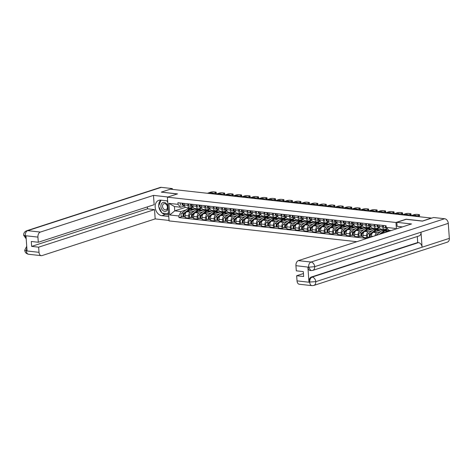 <?xml version="1.0" encoding="UTF-8"?>
<svg xmlns="http://www.w3.org/2000/svg" width="473" height="473" viewBox="0 0 473 473"><rect width="100%" height="100%" fill="white"/><g stroke="black" fill="none" stroke-linecap="round" stroke-linejoin="round"><path stroke-width="0.71" d="M422.288 221.104L431.323 218.065L170.375 189.17L161.334 192.103L177.517 193.895L167.383 197.176L169.086 220.903L356.813 241.691M422.277 220.997L406.1 219.206L395.966 222.493L167.383 197.176M196.466 208.646L186.977 211.721A3.264 2.087 96.3 0 0 185.114 215.582L185.268 217.692L188.851 218.088L188.703 215.978A3.264 2.087 -83.7 0 1 190.56 212.117L194.486 210.846M187.935 205.329L184.352 204.927A3.264 2.087 96.3 0 0 186.084 207.499L189.667 207.895A3.264 2.087 -83.7 0 1 187.935 205.329L187.828 203.833M184.352 204.927L184.245 203.437M190.714 217.485L188.851 218.088M203.39 209.415L203.431 210.071M193.031 206.932L190.252 207.83A3.264 2.087 -83.7 0 1 189.667 207.895M198.264 209.622L200.694 208.835L200.647 208.144M204.933 209.586L195.45 212.661A3.264 2.087 96.3 0 0 193.587 216.522L193.741 218.627L197.324 219.029L197.17 216.918A3.264 2.087 -83.7 0 1 199.032 213.057L202.952 211.786M192.718 204.377L192.824 205.867A3.264 2.087 96.3 0 0 194.557 208.433L198.14 208.83A3.264 2.087 -83.7 0 1 196.407 206.263L196.301 204.774M199.18 218.42L197.324 219.029M211.857 210.349L211.904 211.011M201.504 207.866L198.725 208.77A3.264 2.087 -83.7 0 1 198.14 208.83M206.731 210.562L209.167 209.77L209.113 209.084M213.406 210.52L203.922 213.595A3.264 2.087 96.3 0 0 202.06 217.456L202.208 219.567L205.79 219.963L205.643 217.852A3.264 2.087 -83.7 0 1 207.505 213.997L211.425 212.726M201.185 205.312L201.291 206.807A3.264 2.087 96.3 0 0 203.023 209.373L206.606 209.77A3.264 2.087 -83.7 0 1 204.88 207.204L204.768 205.708M207.653 219.36L205.79 219.963M220.329 211.289L220.377 211.945M209.971 208.806L207.198 209.705A3.264 2.087 -83.7 0 1 206.606 209.77M215.203 211.496L217.633 210.71L217.586 210.024M221.872 211.461L212.389 214.535A3.264 2.087 96.3 0 0 210.526 218.396L210.68 220.507L214.263 220.903L214.109 218.792A3.264 2.087 -83.7 0 1 215.972 214.931L219.898 213.66M209.657 206.252L209.764 207.742A3.264 2.087 96.3 0 0 211.496 210.314L215.079 210.71A3.264 2.087 -83.7 0 1 213.347 208.138L213.24 206.648M216.12 220.3L214.263 220.903M228.796 212.229L228.843 212.885M218.443 209.746L215.664 210.645A3.264 2.087 -83.7 0 1 215.079 210.71M223.67 212.436L226.106 211.65L226.059 210.958M230.345 212.401L220.861 215.475A3.264 2.087 96.3 0 0 218.999 219.336L219.147 221.441L222.73 221.837L222.582 219.732A3.264 2.087 -83.7 0 1 224.444 215.871L228.364 214.6M218.124 207.192L218.236 208.682A3.264 2.087 96.3 0 0 219.963 211.248L223.546 211.644A3.264 2.087 -83.7 0 1 221.819 209.078L221.713 207.588M224.592 221.234L222.73 221.837M237.269 213.163L237.316 213.826M226.916 210.68L224.137 211.585A3.264 2.087 -83.7 0 1 223.546 211.644M232.142 213.376L234.578 212.584L234.525 211.898M238.818 213.335L229.328 216.409A3.264 2.087 96.3 0 0 227.466 220.27L227.619 222.381L231.202 222.777L231.049 220.666A3.264 2.087 -83.7 0 1 232.911 216.811L236.837 215.534M226.597 208.126L226.703 209.622A3.264 2.087 96.3 0 0 228.435 212.188L232.018 212.584A3.264 2.087 -83.7 0 1 230.286 210.018L230.18 208.522M233.065 222.174L231.202 222.777M245.735 214.103L245.783 214.76M235.383 211.62L232.604 212.519A3.264 2.087 -83.7 0 1 232.018 212.584M240.615 214.31L243.045 213.524L242.998 212.838M247.284 214.275L237.801 217.349A3.264 2.087 96.3 0 0 235.938 221.21L236.086 223.321L239.675 223.717L239.521 221.606A3.264 2.087 -83.7 0 1 241.384 217.746L245.304 216.474M235.069 209.066L235.176 210.556A3.264 2.087 96.3 0 0 236.902 213.122L240.491 213.524A3.264 2.087 -83.7 0 1 238.759 210.952L238.652 209.462M241.532 223.114L239.675 223.717M254.208 215.044L254.255 215.7M243.855 212.56L241.076 213.459A3.264 2.087 -83.7 0 1 240.491 213.524M249.082 215.25L251.518 214.464L251.465 213.772M255.757 215.215L246.267 218.29A3.264 2.087 96.3 0 0 244.405 222.144L244.559 224.255L248.142 224.651L247.994 222.547A3.264 2.087 -83.7 0 1 249.85 218.686L253.776 217.414M243.536 210.006L243.642 211.496A3.264 2.087 96.3 0 0 245.375 214.062L248.958 214.458A3.264 2.087 -83.7 0 1 247.225 211.892L247.119 210.402M250.004 224.048L248.142 224.651M262.675 215.978L262.722 216.64M252.322 213.494L249.543 214.399A3.264 2.087 -83.7 0 1 248.958 214.458M257.554 216.191L259.984 215.398L259.937 214.712M264.224 216.149L254.74 219.224A3.264 2.087 96.3 0 0 252.878 223.085L253.031 225.195L256.614 225.591L256.461 223.481A3.264 2.087 -83.7 0 1 258.323 219.62L262.243 218.349M252.008 210.94L252.115 212.436A3.264 2.087 96.3 0 0 253.847 215.002L257.43 215.398A3.264 2.087 -83.7 0 1 255.698 212.832L255.591 211.336M258.471 224.988L256.614 225.591M271.147 216.918L271.195 217.574M260.794 214.435L258.016 215.333A3.264 2.087 -83.7 0 1 257.43 215.398M266.021 217.125L268.457 216.338L268.404 215.653M272.696 217.089L263.213 220.164A3.264 2.087 96.3 0 0 261.35 224.025L261.498 226.135L265.081 226.532L264.933 224.421A3.264 2.087 -83.7 0 1 266.796 220.56L270.716 219.289M260.475 211.88L260.582 213.37A3.264 2.087 96.3 0 0 262.314 215.936L265.897 216.338A3.264 2.087 -83.7 0 1 264.171 213.766L264.058 212.276M266.943 225.928L265.081 226.532M279.62 217.858L279.667 218.514M269.261 215.375L266.488 216.273A3.264 2.087 -83.7 0 1 265.897 216.338M274.494 218.065L276.924 217.278L276.876 216.587M281.163 218.029L271.679 221.104A3.264 2.087 96.3 0 0 269.817 224.959L269.971 227.07L273.554 227.466L273.4 225.361A3.264 2.087 -83.7 0 1 275.262 221.5L279.188 220.229M268.948 212.82L269.054 214.31A3.264 2.087 96.3 0 0 270.787 216.876L274.37 217.273A3.264 2.087 -83.7 0 1 272.637 214.707L272.531 213.217M275.41 226.863L273.554 227.466M288.087 218.792L288.134 219.448M277.734 216.309L274.955 217.208A3.264 2.087 -83.7 0 1 274.37 217.273M282.96 219.005L285.396 218.213L285.349 217.527M289.636 218.964L280.152 222.038A3.264 2.087 96.3 0 0 278.29 225.899L278.437 228.01L282.02 228.406L281.873 226.295A3.264 2.087 -83.7 0 1 283.735 222.434L287.655 221.163M277.415 213.755L277.527 215.25A3.264 2.087 96.3 0 0 279.253 217.817L282.836 218.213A3.264 2.087 -83.7 0 1 281.11 215.647L281.003 214.151M283.883 227.803L282.02 228.406M296.559 219.732L296.606 220.388M286.206 217.249L283.428 218.148A3.264 2.087 -83.7 0 1 282.836 218.213M291.433 219.939L293.869 219.153L293.816 218.461M298.108 219.904L288.619 222.978A3.264 2.087 96.3 0 0 286.756 226.839L286.91 228.95L290.493 229.346L290.339 227.235A3.264 2.087 -83.7 0 1 292.202 223.374L296.128 222.103M285.887 214.695L285.994 216.185A3.264 2.087 96.3 0 0 287.726 218.751L291.309 219.147A3.264 2.087 -83.7 0 1 289.577 216.581L289.47 215.091M292.355 228.743L290.493 229.346M305.026 220.666L305.073 221.329M294.673 218.183L291.894 219.088A3.264 2.087 -83.7 0 1 291.309 219.147M299.906 220.879L302.336 220.087L302.288 219.401M306.575 220.838L297.091 223.918A3.264 2.087 96.3 0 0 295.229 227.773L295.377 229.884L298.96 230.28L298.812 228.169A3.264 2.087 -83.7 0 1 300.674 224.314L304.594 223.043M294.36 215.629L294.466 217.125A3.264 2.087 96.3 0 0 296.193 219.691L299.781 220.087A3.264 2.087 -83.7 0 1 298.049 217.521L297.943 216.031M300.822 229.677L298.96 230.28M313.498 221.606L313.546 222.263M303.146 219.123L300.367 220.022A3.264 2.087 -83.7 0 1 299.781 220.087M308.372 221.819L310.808 221.027L310.755 220.341M315.048 221.778L305.558 224.852A3.264 2.087 96.3 0 0 303.696 228.713L303.849 230.824L307.432 231.22L307.279 229.109A3.264 2.087 -83.7 0 1 309.141 225.249L313.067 223.977M302.826 216.569L302.933 218.059A3.264 2.087 96.3 0 0 304.665 220.631L308.248 221.027A3.264 2.087 -83.7 0 1 306.516 218.461L306.409 216.965M309.295 230.617L307.432 231.22M321.965 222.547L322.012 223.203M311.612 220.063L308.834 220.962A3.264 2.087 -83.7 0 1 308.248 221.027M316.845 222.753L319.275 221.967L319.228 221.275M323.514 222.718L314.031 225.792A3.264 2.087 96.3 0 0 312.168 229.653L312.322 231.758L315.905 232.16L315.751 230.049A3.264 2.087 -83.7 0 1 317.614 226.189L321.534 224.917M311.299 217.509L311.405 218.999A3.264 2.087 96.3 0 0 313.138 221.565L316.721 221.961A3.264 2.087 -83.7 0 1 314.988 219.395L314.882 217.905M317.761 231.557L315.905 232.16M330.438 223.481L330.485 224.143M320.085 220.997L317.306 221.902A3.264 2.087 -83.7 0 1 316.721 221.961M325.312 223.694L327.748 222.901L327.694 222.215M331.987 223.652L322.497 226.733A3.264 2.087 96.3 0 0 320.641 230.588L320.789 232.698L324.372 233.094L324.224 230.984A3.264 2.087 -83.7 0 1 326.086 227.129L330.006 225.858M319.766 218.443L319.872 219.939A3.264 2.087 96.3 0 0 321.605 222.505L325.188 222.901A3.264 2.087 -83.7 0 1 323.455 220.335L323.349 218.845M326.234 232.491L324.372 233.094M338.91 224.421L338.958 225.077M328.552 221.938L325.779 222.836A3.264 2.087 -83.7 0 1 325.188 222.901M333.784 224.628L336.214 223.841L336.167 223.155M340.454 224.592L330.97 227.667A3.264 2.087 96.3 0 0 329.107 231.528L329.261 233.638L332.844 234.034L332.69 231.924A3.264 2.087 -83.7 0 1 334.553 228.063L338.479 226.792M328.238 219.383L328.345 220.873A3.264 2.087 96.3 0 0 330.077 223.445L333.66 223.841A3.264 2.087 -83.7 0 1 331.928 221.269L331.821 219.779M334.701 233.431L332.844 234.034M347.377 225.361L347.424 226.017M337.024 222.878L334.245 223.776A3.264 2.087 -83.7 0 1 333.66 223.841M342.251 225.568L344.687 224.781L344.64 224.09M348.926 225.532L339.443 228.607A3.264 2.087 96.3 0 0 337.58 232.468L337.728 234.573L341.311 234.969L341.163 232.864A3.264 2.087 -83.7 0 1 343.026 229.003L346.945 227.732M336.705 220.323L336.817 221.813A3.264 2.087 96.3 0 0 338.544 224.379L342.127 224.776A3.264 2.087 -83.7 0 1 340.4 222.209L340.294 220.72M343.173 234.366L341.311 234.969M355.85 226.295L355.897 226.957M345.491 223.812L342.718 224.716A3.264 2.087 -83.7 0 1 342.127 224.776M350.724 226.508L353.154 225.716L353.106 225.03M357.399 226.466L347.909 229.541A3.264 2.087 96.3 0 0 346.047 233.402L346.201 235.513L349.784 235.909L349.63 233.798A3.264 2.087 -83.7 0 1 351.492 229.943L355.418 228.672M345.178 221.258L345.284 222.753A3.264 2.087 96.3 0 0 347.016 225.319L350.599 225.716A3.264 2.087 -83.7 0 1 348.867 223.15L348.761 221.654M351.646 235.306L349.784 235.909M364.316 227.235L364.364 227.891M353.964 224.752L351.185 225.651A3.264 2.087 -83.7 0 1 350.599 225.716M359.196 227.442L361.626 226.656L361.579 225.97M365.865 227.407L356.382 230.481A3.264 2.087 96.3 0 0 354.519 234.342L354.667 236.453L358.25 236.849L358.102 234.738A3.264 2.087 -83.7 0 1 359.965 230.877L363.885 229.606M353.65 222.198L353.757 223.688A3.264 2.087 96.3 0 0 355.483 226.26L359.072 226.656A3.264 2.087 -83.7 0 1 357.34 224.084L357.233 222.594M360.113 236.246L358.25 236.849M372.789 228.175L372.836 228.831M362.436 225.692L359.657 226.591A3.264 2.087 -83.7 0 1 359.072 226.656M367.663 228.382L370.099 227.596L370.046 226.904M374.338 228.347L364.849 231.421A3.264 2.087 96.3 0 0 362.986 235.282L363.14 237.387L366.723 237.783L366.569 235.678A3.264 2.087 -83.7 0 1 368.432 231.817L372.357 230.546M362.117 223.138L362.223 224.628A3.264 2.087 96.3 0 0 363.956 227.194L367.539 227.59A3.264 2.087 -83.7 0 1 365.806 225.024L365.7 223.534M368.585 237.18L366.723 237.783M381.256 229.109L381.303 229.772M370.903 226.626L368.124 227.531A3.264 2.087 -83.7 0 1 367.539 227.59M376.136 229.322L378.566 228.53L378.518 227.844M382.805 229.281L373.321 232.355A3.264 2.087 96.3 0 0 371.459 236.216L371.512 236.926M370.59 224.072L370.696 225.568A3.264 2.087 96.3 0 0 372.428 228.134L376.011 228.53A3.264 2.087 -83.7 0 1 374.279 225.964L374.173 224.468M375.054 235.779A3.264 2.087 -83.7 0 1 376.904 232.757L380.824 231.48M389.752 230.398L389.776 230.706M379.376 227.566L376.597 228.465A3.264 2.087 -83.7 0 1 376.011 228.53M384.602 230.256L387.038 229.47L386.985 228.784M390.479 230.481L381.788 233.295A3.264 2.087 96.3 0 0 380.936 233.869M379.056 225.012L379.163 226.502A3.264 2.087 96.3 0 0 380.895 229.068L384.478 229.47A3.264 2.087 -83.7 0 1 382.746 226.898L382.639 225.408M387.352 228.666L385.069 229.405A3.264 2.087 -83.7 0 1 384.478 229.47M385.418 229.293L387.038 229.47M376.946 228.353L378.566 228.53M368.479 227.412L370.099 227.596M360.006 226.478L361.626 226.656M351.54 225.538L353.154 225.716M343.067 224.598L344.687 224.781M334.6 223.664L336.214 223.841M326.128 222.724L327.748 222.901M317.661 221.784L319.275 221.967M309.188 220.85L310.808 221.027M300.716 219.91L302.336 220.087M292.249 218.969L293.869 219.153M283.776 218.035L285.396 218.213M275.31 217.095L276.924 217.278M266.837 216.161L268.457 216.338M258.37 215.221L259.984 215.398M249.898 214.281L251.518 214.464M241.425 213.347L243.045 213.524M232.958 212.407L234.578 212.584M224.486 211.466L226.106 211.65M216.019 210.532L217.633 210.71M207.546 209.592L209.167 209.77M199.08 208.652L200.694 208.835M185.576 207.334L174.756 210.846L180.999 211.532L186.013 209.911M189.791 208.682L192.227 207.895L192.174 207.209M190.607 207.718L192.227 207.895M184.565 205.992L180.692 207.245L174.448 206.553L174.756 210.846L169.736 214.973L168.902 203.349L178.025 204.36L180.692 207.245M391.165 230.552L388.865 230.298L386.193 227.412L386.074 225.787L177.907 202.734L178.025 204.36M386.193 227.412L395.316 228.424L395.369 229.192M180.999 211.532L178.859 215.984L178.971 217.604L366.912 238.422M178.859 215.984L169.736 214.973M396.421 228.849L395.966 222.493M182.241 216.545L178.971 217.604M194.917 208.475L194.965 209.131M168.902 203.349L174.448 206.553M395.251 229.234L395.316 228.424M184.015 205.56L184.032 205.56A1.774 1.135 -83.7 0 1 184.015 205.56A1.774 1.135 -83.7 0 1 183.152 203.313M212.2 193.8L215.712 192.665A2.129 0.455 -4.1 0 0 216.208 192.328L216.273 193.226A2.129 0.455 175.9 0 1 215.777 193.563L214.316 194.036M183.128 204.525A0.851 0.544 -83.7 0 1 182.838 203.284M183.861 205.524L183.11 205.459A1.774 1.135 -83.7 0 1 183.092 205.453A1.774 1.135 -83.7 0 1 182.229 203.213M181.141 205.241L181.153 205.241A1.774 1.135 -83.7 0 1 181.141 205.241A1.774 1.135 -83.7 0 1 180.272 203M211.059 193.676L213.004 193.043A4.434 0.946 175.9 0 0 210.45 192.765L210.515 193.617M208.51 193.392L210.45 192.765M216.208 192.328A2.129 0.455 -4.1 0 0 215.452 192.038L213.873 191.867A2.129 0.455 -4.1 0 0 210.881 192.127L207.369 193.268M184.192 213.985L183.896 214.21A0.851 0.544 96.3 0 0 183.548 215.085A0.851 0.544 96.3 0 0 183.938 215.8M191.062 208.889A4.257 2.72 96.3 0 0 190.607 208.776A4.257 2.72 96.3 0 0 189.135 209.237L183.678 213.394A1.774 1.135 96.3 0 0 182.962 215.321A1.774 1.135 96.3 0 0 183.902 216.729A1.774 1.135 96.3 0 0 184.222 216.693L184.523 216.729M190.607 208.776L188.656 208.558A4.257 2.72 96.3 0 0 187.184 209.019L181.727 213.181A1.774 1.135 96.3 0 0 181.005 215.109A1.774 1.135 96.3 0 0 181.945 216.516L183.902 216.729M183.885 215.032L183.554 215.144M194.255 209.362A4.257 2.72 96.3 0 0 193.487 209.096L191.535 208.877A4.257 2.72 96.3 0 0 190.057 209.338L186.888 211.756M193.487 209.096A4.257 2.72 96.3 0 0 192.014 209.557L190.796 210.485M186.025 212.418L184.6 213.5A1.774 1.135 96.3 0 0 183.885 215.428A1.774 1.135 96.3 0 0 184.825 216.835L185.209 216.876M192.487 206.494L192.505 206.5A1.774 1.135 -83.7 0 1 192.487 206.494A1.774 1.135 -83.7 0 1 191.618 204.253M219.478 194.61A4.434 0.946 175.9 0 1 219.543 194.61L221.47 193.983A4.434 0.946 175.9 0 0 218.922 193.699L218.981 194.551M220.672 194.74L224.184 193.599A2.129 0.455 -4.1 0 0 224.681 193.268L224.746 194.167A2.129 0.455 175.9 0 1 224.249 194.498L222.789 194.977M191.6 205.465A0.851 0.544 -83.7 0 1 191.311 204.218M192.334 206.465L191.583 206.394A1.774 1.135 -83.7 0 1 191.565 206.394A1.774 1.135 -83.7 0 1 190.696 204.153M191.547 206.394L189.626 206.181A1.774 1.135 -83.7 0 1 189.608 206.181A1.774 1.135 -83.7 0 1 188.739 203.934M216.977 194.332L218.922 193.699M224.681 193.268A2.129 0.455 -4.1 0 0 223.918 192.978L222.345 192.801A2.129 0.455 -4.1 0 0 219.354 193.067L215.836 194.202M200.96 207.434L200.972 207.434A1.774 1.135 -83.7 0 1 200.96 207.434A1.774 1.135 -83.7 0 1 200.091 205.193M229.139 195.68L232.657 194.539A2.129 0.455 -4.1 0 0 233.148 194.208L233.213 195.107A2.129 0.455 175.9 0 1 232.722 195.438L231.256 195.911M200.067 206.399A0.851 0.544 -83.7 0 1 199.777 205.158M200.806 207.399L200.049 207.334A1.774 1.135 -83.7 0 1 200.032 207.334A1.774 1.135 -83.7 0 1 199.168 205.093M198.081 207.115L198.098 207.115A1.774 1.135 -83.7 0 1 198.081 207.115A1.774 1.135 -83.7 0 1 197.211 204.874M227.998 195.55L229.943 194.923A4.434 0.946 175.9 0 0 227.389 194.639L227.454 195.491M225.45 195.266L227.389 194.639M233.148 194.208A2.129 0.455 -4.1 0 0 232.391 193.918L230.812 193.741A2.129 0.455 -4.1 0 0 227.82 194.001L224.308 195.142M167.649 200.901L160.731 200.132A7.982 5.907 -108 0 0 158.822 200.321A7.982 5.907 -108 0 0 155.345 208.498A7.982 5.907 -108 0 0 161.843 215.694L168.766 216.463M167.962 196.993L153.494 195.39L154.163 204.691L38.295 242.259L37.923 237.103L25.246 235.702L25.991 235.956L27.056 250.826L26.334 250.915L39.017 252.322A4.257 2.72 96.3 0 0 41.269 255.668A4.257 2.72 96.3 0 0 42.038 255.586L155.179 218.904L154.511 209.604L147.511 208.824L147.369 206.89M169.05 220.442L155.179 218.904M153.494 195.39L40.353 232.072A4.257 2.72 96.3 0 0 37.923 237.103M26.198 238.859L23.65 235.217C23.585 233.124 24.578 231.64 26.63 230.765L160.223 187.456A4.363 3.228 72 0 1 161.263 187.355L172.314 188.579L172.373 189.389M38.295 242.259L31.289 241.478L31.638 246.392L38.644 247.166L39.017 252.322M38.644 247.166L154.511 209.604M161.34 192.139L177.28 193.971M172.314 188.579L170.457 189.176M31.638 246.392L147.511 208.824M160.749 200.138A7.982 5.907 -108 0 0 158.751 205.773M158.851 206.831A7.982 5.907 -108 0 0 161.778 212.69M162.204 213.069A7.982 5.907 -108 0 0 165.432 214.535L161.843 215.694M168.654 214.89L165.432 214.535M162.345 213.087L168.571 213.784M26.169 238.439L25.258 235.873M23.65 235.217L25.164 235.761M26.73 246.273L24.726 250.229L26.246 250.802M396.847 222.34L411.504 223.96L298.362 260.641L311.039 262.048L444.632 218.733L433.581 217.509L422.448 221.122L406.159 219.318L396.847 222.34L397.131 226.313L402.434 226.904M297.026 280.891L309.703 282.298A4.257 2.72 -83.7 0 0 311.961 285.645L299.285 284.243A4.257 2.72 -83.7 0 1 297.026 280.891L296.654 275.741L303.447 273.536M444.632 218.733A4.363 3.228 72 0 1 448.274 223.357L421.011 232.196A4.363 3.228 72 0 1 419.013 235.944L312.688 270.42A4.363 3.228 72 0 0 314.687 266.671L308.703 267.192L295.932 265.678A4.257 2.72 -83.7 0 1 298.362 260.641M307.893 267.174L308.627 267.251L310.885 270.603L310.152 270.521A4.257 2.72 -83.7 0 1 307.893 267.174L308.958 282.044A4.257 2.72 -83.7 0 1 311.388 277.007L417.712 242.537L418.445 242.619A4.363 3.228 72 0 1 422.087 247.208L449.35 238.368L448.274 223.357M449.35 238.368A4.363 3.228 72 0 1 447.357 242.152L313.77 285.461A4.363 3.228 72 0 0 315.763 281.677L308.958 282.044M311.388 277.007L312.121 277.089A4.363 3.228 72 0 1 315.763 281.677L422.087 247.208L421.011 232.196L314.687 266.671A4.363 3.228 72 0 0 311.039 262.048A4.257 2.72 96.3 0 0 308.615 267.079M296.654 275.741L303.66 276.516L303.305 271.603L296.305 270.828L295.932 265.678M417.712 242.537L417.281 236.506M418.445 242.619L312.121 277.089C310.53 277.822 309.72 279.502 309.691 282.127M160.891 206.506A4.612 3.412 -108 0 0 164.746 211.396A4.612 3.412 -108 0 0 167.95 207.292A4.612 3.412 -108 0 0 164.101 202.403A4.612 3.412 -108 0 0 160.891 206.506M162.541 206.459A3.157 2.335 -108 0 0 165.934 209.728A3.157 2.335 -108 0 0 167.377 206.991A3.157 2.335 -108 0 0 163.983 203.721A3.157 2.335 -108 0 0 162.541 206.459M166.922 200.818L167.767 202.509M168.453 212.105L167.814 213.69L161.955 213.039L158.561 206.252L161.003 200.168M168.548 213.453L167.814 213.69M192.665 214.925L192.369 215.15A0.851 0.544 96.3 0 0 192.02 216.025A0.851 0.544 96.3 0 0 192.41 216.735M199.535 209.829A4.257 2.72 96.3 0 0 199.08 209.71A4.257 2.72 96.3 0 0 197.608 210.172L192.15 214.334A1.774 1.135 96.3 0 0 191.429 216.262A1.774 1.135 96.3 0 0 192.375 217.669A1.774 1.135 96.3 0 0 192.694 217.633L192.99 217.669M199.08 209.71L197.123 209.498A4.257 2.72 96.3 0 0 195.651 209.959L190.193 214.115A1.774 1.135 96.3 0 0 189.478 216.043A1.774 1.135 96.3 0 0 190.418 217.45L192.375 217.669M192.357 215.972L192.02 216.078M202.722 210.302A4.257 2.72 96.3 0 0 201.959 210.03L200.002 209.817A4.257 2.72 96.3 0 0 198.53 210.278L195.361 212.69M201.959 210.03A4.257 2.72 96.3 0 0 200.487 210.491L199.263 211.425M194.492 213.353L193.073 214.435A1.774 1.135 96.3 0 0 192.351 216.362A1.774 1.135 96.3 0 0 193.297 217.769L193.682 217.811M201.131 215.865L200.836 216.09A0.851 0.544 96.3 0 0 200.487 216.959A0.851 0.544 96.3 0 0 200.877 217.675M208.002 210.763A4.257 2.72 96.3 0 0 207.552 210.651A4.257 2.72 96.3 0 0 206.074 211.112L200.617 215.274A1.774 1.135 96.3 0 0 199.902 217.202A1.774 1.135 96.3 0 0 200.842 218.609A1.774 1.135 96.3 0 0 201.161 218.573L201.463 218.603M207.552 210.651L205.595 210.432A4.257 2.72 96.3 0 0 204.123 210.893L198.666 215.055A1.774 1.135 96.3 0 0 197.945 216.983A1.774 1.135 96.3 0 0 198.891 218.39L200.842 218.609M200.824 216.912L200.493 217.018M211.195 211.242A4.257 2.72 96.3 0 0 210.426 210.97L208.475 210.751A4.257 2.72 96.3 0 0 206.997 211.212L203.833 213.63M210.426 210.97A4.257 2.72 96.3 0 0 208.954 211.431L207.736 212.359M202.964 214.293L201.539 215.375A1.774 1.135 96.3 0 0 200.824 217.302A1.774 1.135 96.3 0 0 201.764 218.709L202.148 218.751M209.427 208.374L209.444 208.374A1.774 1.135 -83.7 0 1 209.427 208.374A1.774 1.135 -83.7 0 1 208.558 206.127M237.612 196.614L241.124 195.479A2.129 0.455 -4.1 0 0 241.62 195.142L241.685 196.041A2.129 0.455 175.9 0 1 241.189 196.378L239.728 196.851M208.54 207.34A0.851 0.544 -83.7 0 1 208.25 206.098M209.273 208.339L208.522 208.274A1.774 1.135 -83.7 0 1 208.504 208.268A1.774 1.135 -83.7 0 1 207.635 206.027M208.487 208.268L206.565 208.055A1.774 1.135 -83.7 0 1 206.547 208.055A1.774 1.135 -83.7 0 1 205.684 205.814M236.47 196.49L238.416 195.857A4.434 0.946 175.9 0 0 235.861 195.58L235.921 196.431M233.916 196.206L235.861 195.58M241.62 195.142A2.129 0.455 -4.1 0 0 240.858 194.852L239.285 194.681A2.129 0.455 -4.1 0 0 236.293 194.941L232.781 196.082M217.899 209.308L217.911 209.314A1.774 1.135 -83.7 0 1 217.899 209.308A1.774 1.135 -83.7 0 1 217.03 207.068M244.89 197.424A4.434 0.946 175.9 0 1 244.955 197.424L246.882 196.798A4.434 0.946 175.9 0 0 244.328 196.514L244.393 197.365M246.078 197.554L249.596 196.413A2.129 0.455 -4.1 0 0 250.087 196.082L250.152 196.981A2.129 0.455 175.9 0 1 249.661 197.312L248.195 197.785M217.012 208.28A0.851 0.544 -83.7 0 1 216.717 207.032M217.746 209.279L216.989 209.208A1.774 1.135 -83.7 0 1 216.977 209.208A1.774 1.135 -83.7 0 1 216.108 206.967M216.959 209.208L215.038 208.995A1.774 1.135 -83.7 0 1 215.02 208.989A1.774 1.135 -83.7 0 1 214.151 206.748M242.389 197.146L244.328 196.514M250.087 196.082A2.129 0.455 -4.1 0 0 249.33 195.792L247.751 195.615A2.129 0.455 -4.1 0 0 244.76 195.881L241.248 197.016M226.366 210.249L226.384 210.249A1.774 1.135 -83.7 0 1 226.366 210.249A1.774 1.135 -83.7 0 1 225.497 208.008M253.357 198.358A4.434 0.946 175.9 0 1 253.422 198.364L255.355 197.738A4.434 0.946 175.9 0 0 252.801 197.454L252.86 198.305M254.551 198.489L258.063 197.353A2.129 0.455 -4.1 0 0 258.56 197.022L258.625 197.921A2.129 0.455 175.9 0 1 258.128 198.252L256.668 198.725M225.479 209.214A0.851 0.544 -83.7 0 1 225.189 207.972M226.212 210.213L225.461 210.148A1.774 1.135 -83.7 0 1 225.444 210.148A1.774 1.135 -83.7 0 1 224.574 207.901M225.426 210.142L223.504 209.929A1.774 1.135 -83.7 0 1 223.493 209.929A1.774 1.135 -83.7 0 1 222.623 207.688M250.861 198.081L252.801 197.454M258.56 197.022A2.129 0.455 -4.1 0 0 257.797 196.733L256.224 196.555A2.129 0.455 -4.1 0 0 253.232 196.815L249.72 197.956M209.604 216.8L209.308 217.024A0.851 0.544 96.3 0 0 208.96 217.899A0.851 0.544 96.3 0 0 209.35 218.615M216.474 211.703A4.257 2.72 96.3 0 0 216.019 211.591A4.257 2.72 96.3 0 0 214.547 212.052L209.09 216.208A1.774 1.135 96.3 0 0 208.368 218.136A1.774 1.135 96.3 0 0 209.314 219.543A1.774 1.135 96.3 0 0 209.634 219.507L209.929 219.543M216.019 211.591L214.068 211.372A4.257 2.72 96.3 0 0 212.59 211.833L207.133 215.995A1.774 1.135 96.3 0 0 206.417 217.923A1.774 1.135 96.3 0 0 207.357 219.33L209.314 219.543M209.297 217.846L208.96 217.958M219.661 212.176A4.257 2.72 96.3 0 0 218.898 211.91L216.941 211.691A4.257 2.72 96.3 0 0 215.469 212.152L212.3 214.565M218.898 211.91A4.257 2.72 96.3 0 0 217.426 212.371L216.202 213.299M211.431 215.227L210.012 216.309A1.774 1.135 96.3 0 0 209.297 218.236A1.774 1.135 96.3 0 0 210.237 219.649L210.621 219.691M218.071 217.74L217.775 217.964A0.851 0.544 96.3 0 0 217.432 218.839A0.851 0.544 96.3 0 0 217.817 219.549M224.947 212.643A4.257 2.72 96.3 0 0 224.492 212.525A4.257 2.72 96.3 0 0 223.02 212.986L217.556 217.148A1.774 1.135 96.3 0 0 216.841 219.076A1.774 1.135 96.3 0 0 217.781 220.483A1.774 1.135 96.3 0 0 218.1 220.448L218.402 220.483M224.492 212.525L222.535 212.312A4.257 2.72 96.3 0 0 221.062 212.773L215.605 216.93A1.774 1.135 96.3 0 0 214.884 218.857A1.774 1.135 96.3 0 0 215.83 220.264L217.781 220.483M217.769 218.786L217.432 218.893M228.134 213.116A4.257 2.72 96.3 0 0 227.365 212.844L225.414 212.631A4.257 2.72 96.3 0 0 223.942 213.092L220.773 215.505M227.365 212.844A4.257 2.72 96.3 0 0 225.893 213.305L224.675 214.239M219.904 216.167L218.485 217.249A1.774 1.135 96.3 0 0 217.763 219.176A1.774 1.135 96.3 0 0 218.703 220.584L219.088 220.625M226.543 218.68L226.248 218.904A0.851 0.544 96.3 0 0 225.899 219.774A0.851 0.544 96.3 0 0 226.289 220.489M233.414 213.577A4.257 2.72 96.3 0 0 232.958 213.465A4.257 2.72 96.3 0 0 231.486 213.926L226.029 218.083A1.774 1.135 96.3 0 0 225.314 220.01A1.774 1.135 96.3 0 0 226.254 221.423A1.774 1.135 96.3 0 0 226.573 221.388L226.874 221.417M232.958 213.465L231.007 213.246A4.257 2.72 96.3 0 0 229.529 213.707L224.072 217.87A1.774 1.135 96.3 0 0 223.357 219.797A1.774 1.135 96.3 0 0 224.297 221.204L226.254 221.423M226.236 219.726L225.905 219.833M236.601 214.056A4.257 2.72 96.3 0 0 235.838 213.784L233.881 213.565A4.257 2.72 96.3 0 0 232.409 214.027L229.239 216.445M235.838 213.784A4.257 2.72 96.3 0 0 234.366 214.245L233.142 215.174M228.37 217.107L226.951 218.189A1.774 1.135 96.3 0 0 226.236 220.116A1.774 1.135 96.3 0 0 227.176 221.524L227.56 221.565M234.839 211.189L234.856 211.189A1.774 1.135 -83.7 0 1 234.839 211.189A1.774 1.135 -83.7 0 1 233.969 208.942M261.829 199.299A4.434 0.946 175.9 0 1 261.894 199.299L263.822 198.672A4.434 0.946 175.9 0 0 261.273 198.388L261.333 199.245M263.023 199.429L266.536 198.288A2.129 0.455 -4.1 0 0 267.032 197.956L267.091 198.855A2.129 0.455 175.9 0 1 266.601 199.192L265.134 199.665M233.952 210.154A0.851 0.544 -83.7 0 1 233.662 208.912M234.685 211.153L233.928 211.088A1.774 1.135 -83.7 0 1 233.916 211.082A1.774 1.135 -83.7 0 1 233.047 208.841M233.899 211.082L231.977 210.869A1.774 1.135 -83.7 0 1 231.959 210.869A1.774 1.135 -83.7 0 1 231.09 208.623M259.328 199.021L261.273 198.388M267.032 197.956A2.129 0.455 -4.1 0 0 266.269 197.667L264.697 197.495A2.129 0.455 -4.1 0 0 261.705 197.755L258.187 198.897M235.01 219.614L234.714 219.839A0.851 0.544 96.3 0 0 234.371 220.714A0.851 0.544 96.3 0 0 234.756 221.429M241.886 214.517A4.257 2.72 96.3 0 0 241.431 214.405A4.257 2.72 96.3 0 0 239.959 214.866L234.502 219.023A1.774 1.135 96.3 0 0 233.78 220.95A1.774 1.135 96.3 0 0 234.72 222.357A1.774 1.135 96.3 0 0 235.04 222.322L235.341 222.357M241.431 214.405L239.474 214.186A4.257 2.72 96.3 0 0 238.002 214.647L232.545 218.81A1.774 1.135 96.3 0 0 231.829 220.737A1.774 1.135 96.3 0 0 232.769 222.144L234.72 222.357M234.709 220.66L234.371 220.773M245.073 214.99A4.257 2.72 96.3 0 0 244.31 214.724L242.353 214.506A4.257 2.72 96.3 0 0 240.881 214.967L237.712 217.379M244.31 214.724A4.257 2.72 96.3 0 0 242.832 215.185L241.614 216.114M236.843 218.041L235.424 219.123A1.774 1.135 96.3 0 0 234.703 221.051A1.774 1.135 96.3 0 0 235.643 222.458L236.033 222.505M243.305 212.123L243.323 212.129A1.774 1.135 -83.7 0 1 243.305 212.123A1.774 1.135 -83.7 0 1 242.442 209.882M270.302 200.233A4.434 0.946 175.9 0 1 270.361 200.239L272.294 199.612A4.434 0.946 175.9 0 0 269.74 199.328L269.805 200.18M271.49 200.369L275.002 199.228A2.129 0.455 -4.1 0 0 275.499 198.897L275.564 199.795A2.129 0.455 175.9 0 1 275.067 200.126L273.607 200.599M242.418 211.094A0.851 0.544 -83.7 0 1 242.129 209.846M243.152 212.093L242.401 212.022A1.774 1.135 -83.7 0 1 242.383 212.022A1.774 1.135 -83.7 0 1 241.514 209.781M240.432 211.803L242.383 212.022L240.444 211.809A1.774 1.135 -83.7 0 1 240.432 211.803A1.774 1.135 -83.7 0 1 239.563 209.563M267.801 199.961L269.74 199.328M275.499 198.897A2.129 0.455 -4.1 0 0 274.742 198.607L273.163 198.429A2.129 0.455 -4.1 0 0 270.172 198.695L266.66 199.831M243.483 220.554L243.187 220.779A0.851 0.544 96.3 0 0 242.838 221.654A0.851 0.544 96.3 0 0 243.228 222.363M250.353 215.452A4.257 2.72 96.3 0 0 249.898 215.339A4.257 2.72 96.3 0 0 248.426 215.8L242.968 219.963A1.774 1.135 96.3 0 0 242.253 221.89A1.774 1.135 96.3 0 0 243.193 223.297A1.774 1.135 96.3 0 0 243.512 223.262L243.814 223.297M249.898 215.339L247.947 215.126A4.257 2.72 96.3 0 0 246.474 215.587L241.017 219.744A1.774 1.135 96.3 0 0 240.296 221.671A1.774 1.135 96.3 0 0 241.236 223.079L243.193 223.297M243.175 221.601L242.844 221.707M253.546 215.93A4.257 2.72 96.3 0 0 252.777 215.658L250.826 215.446A4.257 2.72 96.3 0 0 249.348 215.907L246.179 218.319M252.777 215.658A4.257 2.72 96.3 0 0 251.305 216.12L250.081 217.054M245.31 218.981L243.891 220.063A1.774 1.135 96.3 0 0 243.175 221.991A1.774 1.135 96.3 0 0 244.115 223.398L244.5 223.439M251.778 213.063L251.796 213.063A1.774 1.135 -83.7 0 1 251.778 213.063A1.774 1.135 -83.7 0 1 250.909 210.822M278.768 201.173A4.434 0.946 175.9 0 1 278.834 201.173L280.761 200.552A4.434 0.946 175.9 0 0 278.213 200.268L278.272 201.12M279.963 201.303L283.475 200.168A2.129 0.455 -4.1 0 0 283.971 199.837L284.036 200.735A2.129 0.455 175.9 0 1 283.54 201.066L282.079 201.539M250.891 212.028A0.851 0.544 -83.7 0 1 250.601 210.787M251.624 213.027L250.873 212.962A1.774 1.135 -83.7 0 1 250.856 212.962A1.774 1.135 -83.7 0 1 249.986 210.716M250.838 212.956L248.916 212.744A1.774 1.135 -83.7 0 1 248.899 212.744A1.774 1.135 -83.7 0 1 248.029 210.503M276.267 200.895L278.213 200.268M283.971 199.837A2.129 0.455 -4.1 0 0 283.209 199.547L281.636 199.37A2.129 0.455 -4.1 0 0 278.644 199.63L275.126 200.771M251.949 221.494L251.66 221.719A0.851 0.544 96.3 0 0 251.311 222.588A0.851 0.544 96.3 0 0 251.695 223.303M258.826 216.392A4.257 2.72 96.3 0 0 258.37 216.279A4.257 2.72 96.3 0 0 256.898 216.74L251.441 220.897A1.774 1.135 96.3 0 0 250.72 222.824A1.774 1.135 96.3 0 0 251.666 224.232A1.774 1.135 96.3 0 0 251.985 224.202L252.28 224.232M258.37 216.279L256.413 216.06A4.257 2.72 96.3 0 0 254.941 216.522L249.484 220.684A1.774 1.135 96.3 0 0 248.768 222.612A1.774 1.135 96.3 0 0 249.709 224.019L251.666 224.232M251.648 222.541L251.311 222.647M262.012 216.871A4.257 2.72 96.3 0 0 261.25 216.599L259.293 216.38A4.257 2.72 96.3 0 0 257.82 216.841L254.651 219.259M261.25 216.599A4.257 2.72 96.3 0 0 259.778 217.06L258.554 217.988M253.782 219.921L252.363 221.003A1.774 1.135 96.3 0 0 251.642 222.931A1.774 1.135 96.3 0 0 252.588 224.338L252.972 224.379M260.251 214.003L260.262 214.003A1.774 1.135 -83.7 0 1 260.251 214.003A1.774 1.135 -83.7 0 1 259.381 211.756M287.241 202.113A4.434 0.946 175.9 0 1 287.3 202.113L289.234 201.486A4.434 0.946 175.9 0 0 286.679 201.202L286.744 202.054M288.429 202.243L291.947 201.102A2.129 0.455 -4.1 0 0 292.438 200.771L292.503 201.669A2.129 0.455 175.9 0 1 292.007 202.001L290.546 202.479M259.358 212.968A0.851 0.544 -83.7 0 1 259.068 211.721M260.097 213.967L259.34 213.902A1.774 1.135 -83.7 0 1 259.322 213.897A1.774 1.135 -83.7 0 1 258.459 211.656M257.371 213.684L257.389 213.684A1.774 1.135 -83.7 0 1 257.371 213.684A1.774 1.135 -83.7 0 1 256.502 211.437M284.74 201.835L286.679 201.202M292.438 200.771A2.129 0.455 -4.1 0 0 291.681 200.481L290.103 200.31A2.129 0.455 -4.1 0 0 287.111 200.57L283.599 201.711M260.422 222.428L260.126 222.653A0.851 0.544 96.3 0 0 259.778 223.528A0.851 0.544 96.3 0 0 260.168 224.243M267.292 217.332A4.257 2.72 96.3 0 0 266.843 217.219A4.257 2.72 96.3 0 0 265.365 217.681L259.908 221.837A1.774 1.135 96.3 0 0 259.192 223.764A1.774 1.135 96.3 0 0 260.132 225.172A1.774 1.135 96.3 0 0 260.452 225.136L260.753 225.172M266.843 217.219L264.886 217.001A4.257 2.72 96.3 0 0 263.414 217.462L257.956 221.618A1.774 1.135 96.3 0 0 257.235 223.546A1.774 1.135 96.3 0 0 258.181 224.959L260.132 225.172M260.115 223.475L259.783 223.587M270.485 217.805A4.257 2.72 96.3 0 0 269.716 217.533L267.765 217.32A4.257 2.72 96.3 0 0 266.287 217.781L263.124 220.193M269.716 217.533A4.257 2.72 96.3 0 0 268.244 218L267.026 218.928M262.255 220.856L260.83 221.938A1.774 1.135 96.3 0 0 260.115 223.865A1.774 1.135 96.3 0 0 261.055 225.272L261.439 225.319M268.717 214.937L268.735 214.937A1.774 1.135 -83.7 0 1 268.717 214.937A1.774 1.135 -83.7 0 1 267.848 212.696M295.708 203.047A4.434 0.946 175.9 0 1 295.773 203.053L297.706 202.426A4.434 0.946 175.9 0 0 295.152 202.142L295.211 202.994M296.902 203.183L300.414 202.042A2.129 0.455 -4.1 0 0 300.911 201.711L300.976 202.61A2.129 0.455 175.9 0 1 300.479 202.941L299.019 203.414M267.83 213.902A0.851 0.544 -83.7 0 1 267.541 212.661M268.563 214.902L267.813 214.837A1.774 1.135 -83.7 0 1 267.795 214.837A1.774 1.135 -83.7 0 1 266.926 212.596M267.777 214.837L265.856 214.624A1.774 1.135 -83.7 0 1 265.838 214.618A1.774 1.135 -83.7 0 1 264.975 212.377M293.207 202.775L295.152 202.142M300.911 201.711A2.129 0.455 -4.1 0 0 300.148 201.421L298.575 201.244A2.129 0.455 -4.1 0 0 295.584 201.51L292.072 202.645M268.895 223.368L268.599 223.593A0.851 0.544 96.3 0 0 268.25 224.468A0.851 0.544 96.3 0 0 268.64 225.178M275.765 218.266A4.257 2.72 96.3 0 0 275.31 218.154A4.257 2.72 96.3 0 0 273.837 218.615L268.38 222.777A1.774 1.135 96.3 0 0 267.659 224.705A1.774 1.135 96.3 0 0 268.605 226.112A1.774 1.135 96.3 0 0 268.924 226.076L269.22 226.112M275.31 218.154L273.359 217.941A4.257 2.72 96.3 0 0 271.88 218.402L266.423 222.558A1.774 1.135 96.3 0 0 265.708 224.486A1.774 1.135 96.3 0 0 266.648 225.893L268.605 226.112M268.587 224.415L268.25 224.521M278.952 218.745A4.257 2.72 96.3 0 0 278.189 218.473L276.232 218.26A4.257 2.72 96.3 0 0 274.76 218.721L271.591 221.133M278.189 218.473A4.257 2.72 96.3 0 0 276.717 218.934L275.493 219.868M270.722 221.796L269.303 222.878A1.774 1.135 96.3 0 0 268.587 224.805A1.774 1.135 96.3 0 0 269.527 226.212L269.912 226.254M277.19 215.877L277.202 215.877A1.774 1.135 -83.7 0 1 277.19 215.877A1.774 1.135 -83.7 0 1 276.321 213.636M305.369 204.117L308.887 202.982A2.129 0.455 -4.1 0 0 309.377 202.645L309.443 203.55A2.129 0.455 175.9 0 1 308.952 203.881L307.485 204.354M276.303 214.843A0.851 0.544 -83.7 0 1 276.007 213.601M277.036 215.842L276.279 215.777A1.774 1.135 -83.7 0 1 276.267 215.777A1.774 1.135 -83.7 0 1 275.398 213.53M274.31 215.558L274.328 215.558A1.774 1.135 -83.7 0 1 274.31 215.558A1.774 1.135 -83.7 0 1 273.441 213.317M304.234 203.993L306.173 203.366A4.434 0.946 175.9 0 0 303.619 203.083L303.684 203.934M301.679 203.709L303.619 203.083M309.377 202.645A2.129 0.455 -4.1 0 0 308.621 202.355L307.042 202.184A2.129 0.455 -4.1 0 0 304.05 202.444L300.538 203.585M277.361 224.308L277.066 224.533A0.851 0.544 96.3 0 0 276.723 225.402A0.851 0.544 96.3 0 0 277.107 226.118M284.238 219.206A4.257 2.72 96.3 0 0 283.782 219.094A4.257 2.72 96.3 0 0 282.31 219.555L276.847 223.711A1.774 1.135 96.3 0 0 276.131 225.639A1.774 1.135 96.3 0 0 277.072 227.046A1.774 1.135 96.3 0 0 277.391 227.016L277.692 227.046M283.782 219.094L281.825 218.875A4.257 2.72 96.3 0 0 280.353 219.336L274.896 223.498A1.774 1.135 96.3 0 0 274.174 225.426A1.774 1.135 96.3 0 0 275.12 226.833L277.072 227.046M277.06 225.355L276.723 225.461M287.424 219.679A4.257 2.72 96.3 0 0 286.656 219.413L284.705 219.194A4.257 2.72 96.3 0 0 283.232 219.655L280.063 222.074M286.656 219.413A4.257 2.72 96.3 0 0 285.184 219.874L283.966 220.802M279.194 222.736L277.775 223.818A1.774 1.135 96.3 0 0 277.054 225.745A1.774 1.135 96.3 0 0 277.994 227.152L278.378 227.194M285.657 216.817L285.674 216.817A1.774 1.135 -83.7 0 1 285.657 216.817A1.774 1.135 -83.7 0 1 284.787 214.571M312.647 204.927A4.434 0.946 175.9 0 1 312.712 204.927L314.646 204.301A4.434 0.946 175.9 0 0 312.091 204.017L312.15 204.868M313.841 205.057L317.353 203.916A2.129 0.455 -4.1 0 0 317.85 203.585L317.915 204.484A2.129 0.455 175.9 0 1 317.418 204.815L315.958 205.294M284.77 215.783A0.851 0.544 -83.7 0 1 284.48 214.535M285.503 216.782L284.752 216.711A1.774 1.135 -83.7 0 1 284.734 216.711A1.774 1.135 -83.7 0 1 283.865 214.47M284.716 216.711L282.795 216.498A1.774 1.135 -83.7 0 1 282.783 216.498A1.774 1.135 -83.7 0 1 281.914 214.251M310.152 204.649L312.091 204.017M317.85 203.585A2.129 0.455 -4.1 0 0 317.087 203.295L315.515 203.124A2.129 0.455 -4.1 0 0 312.523 203.384L309.011 204.525M285.834 225.243L285.538 225.467A0.851 0.544 96.3 0 0 285.189 226.342A0.851 0.544 96.3 0 0 285.58 227.058M292.704 220.146A4.257 2.72 96.3 0 0 292.249 220.034A4.257 2.72 96.3 0 0 290.777 220.495L285.32 224.651A1.774 1.135 96.3 0 0 284.604 226.579A1.774 1.135 96.3 0 0 285.544 227.986A1.774 1.135 96.3 0 0 285.863 227.951L286.159 227.986M292.249 220.034L290.298 219.815A4.257 2.72 96.3 0 0 288.82 220.276L283.362 224.433A1.774 1.135 96.3 0 0 282.647 226.36A1.774 1.135 96.3 0 0 283.587 227.767L285.544 227.986M285.526 226.289L285.195 226.401M295.891 220.619A4.257 2.72 96.3 0 0 295.128 220.347L293.171 220.134A4.257 2.72 96.3 0 0 291.699 220.595L288.53 223.008M295.128 220.347A4.257 2.72 96.3 0 0 293.656 220.808L292.432 221.742M287.661 223.67L286.242 224.752A1.774 1.135 96.3 0 0 285.526 226.679A1.774 1.135 96.3 0 0 286.467 228.087L286.851 228.134M294.129 217.751L294.141 217.751A1.774 1.135 -83.7 0 1 294.129 217.751A1.774 1.135 -83.7 0 1 293.26 215.511M322.314 205.997L325.826 204.856A2.129 0.455 -4.1 0 0 326.323 204.525L326.382 205.424A2.129 0.455 175.9 0 1 325.891 205.755L324.425 206.228M293.242 216.717A0.851 0.544 -83.7 0 1 292.953 215.475M293.975 217.716L293.219 217.651A1.774 1.135 -83.7 0 1 293.207 217.651A1.774 1.135 -83.7 0 1 292.338 215.41M291.25 217.432L293.207 217.651L291.267 217.438A1.774 1.135 -83.7 0 1 291.25 217.432A1.774 1.135 -83.7 0 1 290.381 215.191M321.173 205.867L323.112 205.241A4.434 0.946 175.9 0 0 320.564 204.957L320.623 205.808M318.619 205.589L320.564 204.957M326.323 204.525A2.129 0.455 -4.1 0 0 325.56 204.235L323.987 204.058A2.129 0.455 -4.1 0 0 320.996 204.318L317.478 205.459M294.301 226.183L294.005 226.407A0.851 0.544 96.3 0 0 293.662 227.282A0.851 0.544 96.3 0 0 294.046 227.992M301.177 221.08A4.257 2.72 96.3 0 0 300.722 220.968A4.257 2.72 96.3 0 0 299.249 221.429L293.792 225.591A1.774 1.135 96.3 0 0 293.071 227.519A1.774 1.135 96.3 0 0 294.011 228.926A1.774 1.135 96.3 0 0 294.33 228.891L294.632 228.92M300.722 220.968L298.765 220.755A4.257 2.72 96.3 0 0 297.292 221.216L291.835 225.373A1.774 1.135 96.3 0 0 291.12 227.3A1.774 1.135 96.3 0 0 292.06 228.707L294.011 228.926M293.999 227.229L293.662 227.336M304.364 221.559A4.257 2.72 96.3 0 0 303.601 221.287L301.644 221.068A4.257 2.72 96.3 0 0 300.172 221.535L297.003 223.948M303.601 221.287A4.257 2.72 96.3 0 0 302.123 221.748L300.905 222.677M296.133 224.61L294.714 225.692A1.774 1.135 96.3 0 0 293.993 227.619A1.774 1.135 96.3 0 0 294.933 229.027L295.323 229.068M302.596 218.692L302.614 218.692A1.774 1.135 -83.7 0 1 302.596 218.692A1.774 1.135 -83.7 0 1 301.733 216.451M330.781 206.932L334.293 205.796A2.129 0.455 -4.1 0 0 334.789 205.459L334.854 206.358A2.129 0.455 175.9 0 1 334.358 206.695L332.897 207.168M301.709 217.657A0.851 0.544 -83.7 0 1 301.419 216.415M302.442 218.656L301.691 218.591A1.774 1.135 -83.7 0 1 301.673 218.591A1.774 1.135 -83.7 0 1 300.804 216.344M301.662 218.585L299.734 218.372A1.774 1.135 -83.7 0 1 299.722 218.372A1.774 1.135 -83.7 0 1 298.853 216.131M329.64 206.807L331.585 206.175A4.434 0.946 175.9 0 0 329.031 205.897L329.09 206.748M327.091 206.524L329.031 205.897M334.789 205.459A2.129 0.455 -4.1 0 0 334.027 205.17L332.454 204.998A2.129 0.455 -4.1 0 0 329.462 205.258L325.95 206.399M302.773 227.117L302.478 227.347A0.851 0.544 96.3 0 0 302.129 228.217A0.851 0.544 96.3 0 0 302.519 228.932M309.644 222.02A4.257 2.72 96.3 0 0 309.188 221.908A4.257 2.72 96.3 0 0 307.716 222.369L302.259 226.526A1.774 1.135 96.3 0 0 301.543 228.453A1.774 1.135 96.3 0 0 302.484 229.86A1.774 1.135 96.3 0 0 302.803 229.831L303.104 229.86M309.188 221.908L307.237 221.689A4.257 2.72 96.3 0 0 305.765 222.15L300.308 226.313A1.774 1.135 96.3 0 0 299.586 228.24A1.774 1.135 96.3 0 0 300.526 229.647L302.484 229.86M302.466 228.169L302.135 228.276M312.836 222.493A4.257 2.72 96.3 0 0 312.068 222.227L310.111 222.008A4.257 2.72 96.3 0 0 308.638 222.47L305.469 224.888M312.068 222.227A4.257 2.72 96.3 0 0 310.595 222.688L309.372 223.617M304.6 225.55L303.181 226.632A1.774 1.135 96.3 0 0 302.466 228.56A1.774 1.135 96.3 0 0 303.406 229.967L303.79 230.008M311.068 219.626L311.086 219.632A1.774 1.135 -83.7 0 1 311.068 219.626A1.774 1.135 -83.7 0 1 310.199 217.385M339.253 207.872L342.765 206.731A2.129 0.455 -4.1 0 0 343.262 206.399L343.327 207.298A2.129 0.455 175.9 0 1 342.83 207.629L341.364 208.108M310.182 218.597A0.851 0.544 -83.7 0 1 309.892 217.349M310.915 219.596L310.164 219.525A1.774 1.135 -83.7 0 1 310.146 219.525A1.774 1.135 -83.7 0 1 309.277 217.284M308.189 219.312L308.207 219.312A1.774 1.135 -83.7 0 1 308.189 219.312A1.774 1.135 -83.7 0 1 307.32 217.066M338.112 207.748L340.052 207.115A4.434 0.946 175.9 0 0 337.503 206.831L337.562 207.682M335.558 207.464L337.503 206.831M343.262 206.399A2.129 0.455 -4.1 0 0 342.499 206.11L340.927 205.938A2.129 0.455 -4.1 0 0 337.935 206.198L334.417 207.334M311.24 228.057L310.95 228.282A0.851 0.544 96.3 0 0 310.601 229.157A0.851 0.544 96.3 0 0 310.986 229.872M318.116 222.96A4.257 2.72 96.3 0 0 317.661 222.842A4.257 2.72 96.3 0 0 316.189 223.309L310.731 227.466A1.774 1.135 96.3 0 0 310.01 229.393A1.774 1.135 96.3 0 0 310.956 230.8A1.774 1.135 96.3 0 0 311.275 230.765L311.571 230.8M317.661 222.842L315.704 222.629A4.257 2.72 96.3 0 0 314.232 223.09L308.774 227.247A1.774 1.135 96.3 0 0 308.059 229.174A1.774 1.135 96.3 0 0 308.999 230.582L310.956 230.8M310.938 229.103L310.601 229.21M321.303 223.433A4.257 2.72 96.3 0 0 320.54 223.161L318.583 222.949A4.257 2.72 96.3 0 0 317.111 223.41L313.942 225.822M320.54 223.161A4.257 2.72 96.3 0 0 319.062 223.623L317.844 224.557M313.073 226.484L311.654 227.566A1.774 1.135 96.3 0 0 310.932 229.494A1.774 1.135 96.3 0 0 311.878 230.901L312.263 230.942M319.541 220.566L319.553 220.566A1.774 1.135 -83.7 0 1 319.541 220.566A1.774 1.135 -83.7 0 1 318.672 218.325M346.532 208.676A4.434 0.946 175.9 0 1 346.591 208.682L348.524 208.055A4.434 0.946 175.9 0 0 345.97 207.771L346.035 208.623M347.72 208.812L351.238 207.671A2.129 0.455 -4.1 0 0 351.729 207.34L351.794 208.238A2.129 0.455 175.9 0 1 351.297 208.569L349.837 209.042M318.648 219.531A0.851 0.544 -83.7 0 1 318.359 218.29M319.387 220.53L318.631 220.465A1.774 1.135 -83.7 0 1 318.613 220.465A1.774 1.135 -83.7 0 1 317.75 218.224M318.601 220.459L316.674 220.247A1.774 1.135 -83.7 0 1 316.662 220.247A1.774 1.135 -83.7 0 1 315.793 218.006M344.031 208.398L345.97 207.771M351.729 207.34A2.129 0.455 -4.1 0 0 350.972 207.05L349.393 206.872A2.129 0.455 -4.1 0 0 346.402 207.133L342.89 208.274M319.713 228.997L319.417 229.222A0.851 0.544 96.3 0 0 319.068 230.091A0.851 0.544 96.3 0 0 319.458 230.806L319.381 230.771M326.583 223.895A4.257 2.72 96.3 0 0 326.134 223.782A4.257 2.72 96.3 0 0 324.655 224.243L319.198 228.406A1.774 1.135 96.3 0 0 318.483 230.333A1.774 1.135 96.3 0 0 319.423 231.74A1.774 1.135 96.3 0 0 319.742 231.705L320.044 231.735M326.134 223.782L324.176 223.569A4.257 2.72 96.3 0 0 322.704 224.031L317.247 228.187A1.774 1.135 96.3 0 0 316.526 230.115A1.774 1.135 96.3 0 0 317.466 231.522L319.423 231.74M319.405 230.044L319.074 230.15M329.776 224.373A4.257 2.72 96.3 0 0 329.007 224.101L327.056 223.883A4.257 2.72 96.3 0 0 325.578 224.344L322.415 226.762M329.007 224.101A4.257 2.72 96.3 0 0 327.535 224.563L326.317 225.491M321.545 227.424L320.12 228.506A1.774 1.135 96.3 0 0 319.405 230.434A1.774 1.135 96.3 0 0 320.345 231.841L320.729 231.882M328.008 221.506L328.026 221.506A1.774 1.135 -83.7 0 1 328.008 221.506A1.774 1.135 -83.7 0 1 327.139 219.259M356.193 209.746L359.705 208.611A2.129 0.455 -4.1 0 0 360.201 208.274L360.266 209.172A2.129 0.455 175.9 0 1 359.77 209.509L358.309 209.982M327.121 220.471A0.851 0.544 -83.7 0 1 326.831 219.23M327.854 221.47L327.103 221.405A1.774 1.135 -83.7 0 1 327.085 221.399A1.774 1.135 -83.7 0 1 326.216 219.159M325.128 221.187L325.146 221.187A1.774 1.135 -83.7 0 1 325.128 221.187A1.774 1.135 -83.7 0 1 324.265 218.946M355.052 209.622L356.991 208.989A4.434 0.946 175.9 0 0 354.443 208.711L354.502 209.563M352.497 209.338L354.443 208.711M360.201 208.274A2.129 0.455 -4.1 0 0 359.439 207.984L357.866 207.813A2.129 0.455 -4.1 0 0 354.874 208.073L351.362 209.214M328.185 229.931L327.89 230.156A0.851 0.544 96.3 0 0 327.541 231.031A0.851 0.544 96.3 0 0 327.931 231.746M335.055 224.835A4.257 2.72 96.3 0 0 334.6 224.722A4.257 2.72 96.3 0 0 333.128 225.183L327.671 229.34A1.774 1.135 96.3 0 0 326.949 231.267A1.774 1.135 96.3 0 0 327.895 232.675A1.774 1.135 96.3 0 0 328.215 232.639L328.51 232.675M334.6 224.722L332.643 224.504A4.257 2.72 96.3 0 0 331.171 224.965L325.714 229.127A1.774 1.135 96.3 0 0 324.998 231.055A1.774 1.135 96.3 0 0 325.938 232.462L327.895 232.675M327.878 230.978L327.541 231.09M338.242 225.308A4.257 2.72 96.3 0 0 337.48 225.042L335.523 224.823A4.257 2.72 96.3 0 0 334.05 225.284L330.881 227.702M337.48 225.042A4.257 2.72 96.3 0 0 336.007 225.503L334.783 226.431M330.012 228.364L328.593 229.446A1.774 1.135 96.3 0 0 327.878 231.374A1.774 1.135 96.3 0 0 328.818 232.781L329.202 232.822M336.48 222.44L336.492 222.446A1.774 1.135 -83.7 0 1 336.48 222.44A1.774 1.135 -83.7 0 1 335.611 220.199M364.659 210.686L368.177 209.545A2.129 0.455 -4.1 0 0 368.668 209.214L368.733 210.113A2.129 0.455 175.9 0 1 368.242 210.444L366.776 210.923M335.594 221.411A0.851 0.544 -83.7 0 1 335.298 220.164M336.327 222.411L335.57 222.34A1.774 1.135 -83.7 0 1 335.558 222.34A1.774 1.135 -83.7 0 1 334.689 220.099M335.54 222.34L333.619 222.127A1.774 1.135 -83.7 0 1 333.601 222.121A1.774 1.135 -83.7 0 1 332.732 219.88M363.524 210.562L365.463 209.929A4.434 0.946 175.9 0 0 362.909 209.645L362.974 210.497M360.97 210.278L362.909 209.645M368.668 209.214A2.129 0.455 -4.1 0 0 367.911 208.924L366.333 208.747A2.129 0.455 -4.1 0 0 363.341 209.013L359.829 210.148M336.652 230.871L336.356 231.096A0.851 0.544 96.3 0 0 336.013 231.971A0.851 0.544 96.3 0 0 336.398 232.681M343.528 225.775A4.257 2.72 96.3 0 0 343.073 225.656A4.257 2.72 96.3 0 0 341.595 226.118L336.137 230.28A1.774 1.135 96.3 0 0 335.422 232.208A1.774 1.135 96.3 0 0 336.362 233.615A1.774 1.135 96.3 0 0 336.681 233.579L336.983 233.615M343.073 225.656L341.116 225.444A4.257 2.72 96.3 0 0 339.644 225.905L334.186 230.061A1.774 1.135 96.3 0 0 333.465 231.989A1.774 1.135 96.3 0 0 334.411 233.396L336.362 233.615M336.344 231.918L336.013 232.024M346.715 226.248A4.257 2.72 96.3 0 0 345.946 225.976L343.995 225.763A4.257 2.72 96.3 0 0 342.523 226.224L339.354 228.636M345.946 225.976A4.257 2.72 96.3 0 0 344.474 226.437L343.256 227.371M338.485 229.299L337.066 230.381A1.774 1.135 96.3 0 0 336.344 232.308A1.774 1.135 96.3 0 0 337.284 233.715L337.669 233.757M344.947 223.38L344.965 223.38A1.774 1.135 -83.7 0 1 344.947 223.38A1.774 1.135 -83.7 0 1 344.078 221.139M373.132 211.626L376.644 210.485A2.129 0.455 -4.1 0 0 377.141 210.154L377.206 211.053A2.129 0.455 175.9 0 1 376.709 211.384L375.249 211.857M344.06 222.345A0.851 0.544 -83.7 0 1 343.77 221.104M344.793 223.345L344.042 223.28A1.774 1.135 -83.7 0 1 344.025 223.28A1.774 1.135 -83.7 0 1 343.156 221.033M342.074 223.061L342.085 223.061A1.774 1.135 -83.7 0 1 342.074 223.061A1.774 1.135 -83.7 0 1 341.204 220.82M371.991 211.496L373.936 210.869A4.434 0.946 175.9 0 0 371.382 210.586L371.441 211.437M369.443 211.212L371.382 210.586M377.141 210.154A2.129 0.455 -4.1 0 0 376.378 209.864L374.805 209.687A2.129 0.455 -4.1 0 0 371.813 209.947L368.301 211.088M345.124 231.811L344.829 232.036A0.851 0.544 96.3 0 0 344.48 232.905A0.851 0.544 96.3 0 0 344.87 233.621M351.995 226.709A4.257 2.72 96.3 0 0 351.54 226.597A4.257 2.72 96.3 0 0 350.067 227.058L344.61 231.22A1.774 1.135 96.3 0 0 343.895 233.148A1.774 1.135 96.3 0 0 344.835 234.555A1.774 1.135 96.3 0 0 345.154 234.519L345.45 234.549M351.54 226.597L349.588 226.378A4.257 2.72 96.3 0 0 348.11 226.839L342.653 231.001A1.774 1.135 96.3 0 0 341.938 232.929A1.774 1.135 96.3 0 0 342.878 234.336L344.835 234.555M344.817 232.858L344.486 232.964M355.182 227.188A4.257 2.72 96.3 0 0 354.419 226.916L352.462 226.697A4.257 2.72 96.3 0 0 350.99 227.158L347.821 229.576M354.419 226.916A4.257 2.72 96.3 0 0 352.947 227.377L351.723 228.305M346.951 230.239L345.532 231.321A1.774 1.135 96.3 0 0 344.817 233.248A1.774 1.135 96.3 0 0 345.757 234.655L346.141 234.697M353.42 224.32L353.432 224.32A1.774 1.135 -83.7 0 1 353.42 224.32A1.774 1.135 -83.7 0 1 352.551 222.074M380.41 212.43A4.434 0.946 175.9 0 1 380.475 212.43L382.403 211.803A4.434 0.946 175.9 0 0 379.854 211.526L379.914 212.377M381.605 212.56L385.117 211.425A2.129 0.455 -4.1 0 0 385.613 211.088L385.672 211.987A2.129 0.455 175.9 0 1 385.182 212.324L383.715 212.797M352.533 223.286A0.851 0.544 -83.7 0 1 352.237 222.044M353.266 224.285L352.509 224.22A1.774 1.135 -83.7 0 1 352.497 224.214A1.774 1.135 -83.7 0 1 351.628 221.973M352.48 224.214L350.558 224.001A1.774 1.135 -83.7 0 1 350.54 224.001A1.774 1.135 -83.7 0 1 349.671 221.76M377.909 212.152L379.854 211.526M385.613 211.088A2.129 0.455 -4.1 0 0 384.851 210.798L383.278 210.627A2.129 0.455 -4.1 0 0 380.286 210.887L376.768 212.028M353.591 232.746L353.296 232.97A0.851 0.544 96.3 0 0 352.953 233.845A0.851 0.544 96.3 0 0 353.337 234.561M360.467 227.649A4.257 2.72 96.3 0 0 360.012 227.537A4.257 2.72 96.3 0 0 358.54 227.998L353.083 232.154A1.774 1.135 96.3 0 0 352.361 234.082A1.774 1.135 96.3 0 0 353.301 235.489A1.774 1.135 96.3 0 0 353.621 235.453L353.922 235.489M360.012 227.537L358.055 227.318A4.257 2.72 96.3 0 0 356.583 227.779L351.126 231.941A1.774 1.135 96.3 0 0 350.41 233.869A1.774 1.135 96.3 0 0 351.35 235.276L353.301 235.489M353.29 233.792L352.953 233.904M363.654 228.122A4.257 2.72 96.3 0 0 362.886 227.856L360.934 227.637A4.257 2.72 96.3 0 0 359.462 228.098L356.293 230.511M362.886 227.856A4.257 2.72 96.3 0 0 361.413 228.317L360.195 229.245M355.424 231.173L354.005 232.255A1.774 1.135 96.3 0 0 353.284 234.182A1.774 1.135 96.3 0 0 354.224 235.595L354.614 235.637M361.886 225.254L361.904 225.26A1.774 1.135 -83.7 0 1 361.886 225.254A1.774 1.135 -83.7 0 1 361.023 223.014M390.071 213.5L393.583 212.359A2.129 0.455 -4.1 0 0 394.08 212.028L394.145 212.927A2.129 0.455 175.9 0 1 393.648 213.258L392.188 213.731M361 224.226A0.851 0.544 -83.7 0 1 360.71 222.978M361.733 225.225L360.982 225.154A1.774 1.135 -83.7 0 1 360.964 225.154A1.774 1.135 -83.7 0 1 360.095 222.913M359.013 224.935L360.964 225.154L359.025 224.941A1.774 1.135 -83.7 0 1 359.013 224.935A1.774 1.135 -83.7 0 1 358.144 222.694M388.93 213.37L390.875 212.744A4.434 0.946 175.9 0 0 388.321 212.46L388.38 213.311M386.382 213.092L388.321 212.46M394.08 212.028A2.129 0.455 -4.1 0 0 393.317 211.738L391.745 211.561A2.129 0.455 -4.1 0 0 388.753 211.827L385.241 212.962M362.064 233.686L361.768 233.91A0.851 0.544 96.3 0 0 361.419 234.785A0.851 0.544 96.3 0 0 361.81 235.495M368.934 228.589A4.257 2.72 96.3 0 0 368.479 228.471A4.257 2.72 96.3 0 0 367.007 228.932L361.549 233.094A1.774 1.135 96.3 0 0 360.834 235.022A1.774 1.135 96.3 0 0 361.774 236.429A1.774 1.135 96.3 0 0 362.093 236.394L362.395 236.429M368.479 228.471L366.528 228.258A4.257 2.72 96.3 0 0 365.055 228.719L359.598 232.876A1.774 1.135 96.3 0 0 358.877 234.803A1.774 1.135 96.3 0 0 359.817 236.21L361.774 236.429M361.756 234.732L361.425 234.839M372.127 229.062A4.257 2.72 96.3 0 0 371.358 228.79L369.401 228.577A4.257 2.72 96.3 0 0 367.929 229.038L364.76 231.451M371.358 228.79A4.257 2.72 96.3 0 0 369.886 229.251L368.662 230.185M363.891 232.113L362.472 233.195A1.774 1.135 96.3 0 0 361.756 235.122A1.774 1.135 96.3 0 0 362.696 236.53L363.081 236.571M370.359 226.195L370.377 226.195A1.774 1.135 -83.7 0 1 370.359 226.195A1.774 1.135 -83.7 0 1 369.49 223.954M397.35 214.304A4.434 0.946 175.9 0 1 397.415 214.304L399.342 213.684A4.434 0.946 175.9 0 0 396.794 213.4L396.853 214.251M398.544 214.435L402.056 213.299A2.129 0.455 -4.1 0 0 402.553 212.968L402.618 213.867A2.129 0.455 175.9 0 1 402.121 214.198L400.655 214.671M369.472 225.16A0.851 0.544 -83.7 0 1 369.182 223.918M370.205 226.159L369.454 226.094A1.774 1.135 -83.7 0 1 369.437 226.094A1.774 1.135 -83.7 0 1 368.568 223.847M369.419 226.088L367.497 225.875A1.774 1.135 -83.7 0 1 367.48 225.875A1.774 1.135 -83.7 0 1 366.61 223.634M394.849 214.027L396.794 213.4M402.553 212.968A2.129 0.455 -4.1 0 0 401.79 212.679L400.217 212.501A2.129 0.455 -4.1 0 0 397.225 212.761L393.707 213.902M370.53 234.626L370.241 234.85A0.851 0.544 96.3 0 0 369.892 235.72A0.851 0.544 96.3 0 0 370.276 236.435M377.407 229.523A4.257 2.72 96.3 0 0 376.951 229.411A4.257 2.72 96.3 0 0 375.479 229.872L370.022 234.029A1.774 1.135 96.3 0 0 369.301 235.915A1.774 1.135 96.3 0 0 370.182 237.357L368.29 237.15A1.774 1.135 96.3 0 1 367.35 235.743A1.774 1.135 96.3 0 1 368.065 233.816L373.522 229.653A4.257 2.72 96.3 0 1 374.994 229.192L376.951 229.411M370.229 235.672L369.892 235.779M380.594 230.002A4.257 2.72 96.3 0 0 379.831 229.73L377.874 229.511A4.257 2.72 96.3 0 0 376.402 229.973L373.232 232.391M379.831 229.73A4.257 2.72 96.3 0 0 378.353 230.191L377.135 231.12M372.363 233.053L370.944 234.135A1.774 1.135 96.3 0 0 370.229 235.631A1.774 1.135 96.3 0 0 370.661 237.204M378.826 227.135L378.843 227.135A1.774 1.135 -83.7 0 1 378.826 227.135A1.774 1.135 -83.7 0 1 377.962 224.888M407.011 215.375L410.529 214.234A2.129 0.455 -4.1 0 0 411.019 213.902L411.084 214.801A2.129 0.455 175.9 0 1 410.588 215.138L409.127 215.611M377.939 226.1A0.851 0.544 -83.7 0 1 377.649 224.858M378.678 227.099L377.921 227.034A1.774 1.135 -83.7 0 1 377.903 227.028A1.774 1.135 -83.7 0 1 377.04 224.787M375.952 226.815L375.964 226.815A1.774 1.135 -83.7 0 1 375.952 226.815A1.774 1.135 -83.7 0 1 375.083 224.569M405.869 215.25L407.815 214.618A4.434 0.946 175.9 0 0 405.26 214.334L405.326 215.185M403.321 214.967L405.26 214.334M411.019 213.902A2.129 0.455 -4.1 0 0 410.262 213.613L408.684 213.441A2.129 0.455 -4.1 0 0 405.692 213.701L402.18 214.843M385.873 230.463A4.257 2.72 96.3 0 0 385.418 230.351A4.257 2.72 96.3 0 0 383.946 230.812L379.186 234.437M385.418 230.351L383.467 230.132A4.257 2.72 96.3 0 0 381.995 230.593L376.538 234.756A1.774 1.135 96.3 0 0 376.017 235.465M389.066 230.936A4.257 2.72 96.3 0 0 388.298 230.67L386.346 230.452A4.257 2.72 96.3 0 0 384.868 230.913L381.705 233.325M388.298 230.67A4.257 2.72 96.3 0 0 386.825 231.131L385.607 232.06M414.289 216.179A4.434 0.946 175.9 0 1 414.354 216.185L416.281 215.558A4.434 0.946 175.9 0 0 413.733 215.274L413.792 216.126M415.483 216.315L418.995 215.174A2.129 0.455 -4.1 0 0 419.492 214.843L419.557 215.741A2.129 0.455 175.9 0 1 419.06 216.072L417.6 216.545M386.151 226.809A0.851 0.544 -83.7 0 1 386.08 225.893M386.737 227.998L386.394 227.968A1.774 1.135 -83.7 0 1 386.376 227.968A1.774 1.135 -83.7 0 1 385.507 225.727M386.358 227.968L384.437 227.755A1.774 1.135 -83.7 0 1 384.419 227.75A1.774 1.135 -83.7 0 1 383.556 225.509M411.788 215.907L413.733 215.274M419.492 214.843A2.129 0.455 -4.1 0 0 418.729 214.553L417.156 214.375A2.129 0.455 -4.1 0 0 414.165 214.641L410.653 215.777M382.474 233.372L381.788 233.295M376.904 232.757L373.321 232.355M368.432 231.817L364.849 231.421M359.965 230.877L356.382 230.481M351.492 229.943L347.909 229.541M343.026 229.003L339.443 228.607M334.553 228.063L330.97 227.667M326.086 227.129L322.497 226.733M317.614 226.189L314.031 225.792M309.141 225.249L305.558 224.852M300.674 224.314L297.091 223.918M292.202 223.374L288.619 222.978M283.735 222.434L280.152 222.038M275.262 221.5L271.679 221.104M266.796 220.56L263.213 220.164M258.323 219.62L254.74 219.224M249.85 218.686L246.267 218.29M241.384 217.746L237.801 217.349M232.911 216.811L229.328 216.409M224.444 215.871L220.861 215.475M215.972 214.931L212.389 214.535M207.505 213.997L203.922 213.595M199.032 213.057L195.45 212.661M190.56 212.117L186.977 211.721M374.279 225.964L370.696 225.568M365.806 225.024L362.223 224.628M357.34 224.084L353.757 223.688M348.867 223.15L345.284 222.753M340.4 222.209L336.817 221.813M331.928 221.269L328.345 220.873M323.455 220.335L319.872 219.939M314.988 219.395L311.405 218.999M306.516 218.461L302.933 218.059M298.049 217.521L294.466 217.125M289.577 216.581L285.994 216.185M281.11 215.647L277.527 215.25M272.637 214.707L269.054 214.31M264.171 213.766L260.582 213.37M255.698 212.832L252.115 212.436M247.225 211.892L243.642 211.496M238.759 210.952L235.176 210.556M230.286 210.018L226.703 209.622M221.819 209.078L218.236 208.682M213.347 208.138L209.764 207.742M204.88 207.204L201.291 206.807M196.407 206.263L192.824 205.867M382.746 226.898L379.163 226.502M373.132 236.399L371.459 236.216M366.569 235.678L362.986 235.282M358.102 234.738L354.519 234.342M349.63 233.798L346.047 233.402M341.163 232.864L337.58 232.468M332.69 231.924L329.107 231.528M324.224 230.984L320.641 230.588M315.751 230.049L312.168 229.653M307.279 229.109L303.696 228.713M298.812 228.169L295.229 227.773M290.339 227.235L286.756 226.839M281.873 226.295L278.29 225.899M273.4 225.361L269.817 224.959M264.933 224.421L261.35 224.025M256.461 223.481L252.878 223.085M247.994 222.547L244.405 222.144M239.521 221.606L235.938 221.21M231.049 220.666L227.466 220.27M222.582 219.732L218.999 219.336M214.109 218.792L210.526 218.396M205.643 217.852L202.06 217.456M197.17 216.918L193.587 216.522M188.703 215.978L185.114 215.582M215.712 192.665L215.777 193.563M189.135 209.237L187.184 209.019M183.678 213.394L181.727 213.181M192.014 209.557L190.057 209.338M185.381 213.583L184.6 213.5M224.184 193.599L224.249 194.498M232.657 194.539L232.722 195.438M161.263 187.355L27.676 230.664L40.353 232.072M26.63 230.765A4.363 3.228 72 0 1 27.676 230.664A4.257 2.72 96.3 0 0 25.246 235.702M41.269 255.668L28.593 254.267A4.257 2.72 -83.7 0 1 26.334 250.915M26.837 247.716L26.322 250.743M197.608 210.172L195.651 209.959M192.15 214.334L190.193 214.115M200.487 210.491L198.53 210.278M193.853 214.523L193.073 214.435M206.074 211.112L204.123 210.893M200.617 215.274L198.666 215.055M208.954 211.431L206.997 211.212M202.32 215.457L201.539 215.375M241.124 195.479L241.189 196.378M249.596 196.413L249.661 197.312M258.063 197.353L258.128 198.252M214.547 212.052L212.59 211.833M209.09 216.208L207.133 215.995M217.426 212.371L215.469 212.152M210.792 216.398L210.012 216.309M223.02 212.986L221.062 212.773M217.556 217.148L215.605 216.93M225.893 213.305L223.942 213.092M219.259 217.338L218.485 217.249M231.486 213.926L229.529 213.707M226.029 218.083L224.072 217.87M234.366 214.245L232.409 214.027M227.732 218.272L226.951 218.189M266.536 198.288L266.601 199.192M239.959 214.866L238.002 214.647M234.502 219.023L232.545 218.81M242.832 215.185L240.881 214.967M236.204 219.212L235.424 219.123M275.002 199.228L275.067 200.126M248.426 215.8L246.474 215.587M242.968 219.963L241.017 219.744M251.305 216.12L249.348 215.907M244.671 220.152L243.891 220.063M283.475 200.168L283.54 201.066M256.898 216.74L254.941 216.522M251.441 220.897L249.484 220.684M259.778 217.06L257.82 216.841M253.144 221.086L252.363 221.003M291.947 201.102L292.007 202.001M265.365 217.681L263.414 217.462M259.908 221.837L257.956 221.618M268.244 218L266.287 217.781M261.61 222.026L260.83 221.938M300.414 202.042L300.479 202.941M273.837 218.615L271.88 218.402M268.38 222.777L266.423 222.558M276.717 218.934L274.76 218.721M270.083 222.966L269.303 222.878M308.887 202.982L308.952 203.881M282.31 219.555L280.353 219.336M276.847 223.711L274.896 223.498M285.184 219.874L283.232 219.655M278.55 223.9L277.775 223.818M317.353 203.916L317.418 204.815M290.777 220.495L288.82 220.276M285.32 224.651L283.362 224.433M293.656 220.808L291.699 220.595M287.022 224.841L286.242 224.752M325.826 204.856L325.891 205.755M299.249 221.429L297.292 221.216M293.792 225.591L291.835 225.373M302.123 221.748L300.172 221.535M295.495 225.781L294.714 225.692M334.293 205.796L334.358 206.695M307.716 222.369L305.765 222.15M302.259 226.526L300.308 226.313M310.595 222.688L308.638 222.47M303.962 226.715L303.181 226.632M342.765 206.731L342.83 207.629M316.189 223.309L314.232 223.09M310.731 227.466L308.774 227.247M319.062 223.623L317.111 223.41M312.434 227.655L311.654 227.566M351.238 207.671L351.297 208.569M324.655 224.243L322.704 224.031M319.198 228.406L317.247 228.187M327.535 224.563L325.578 224.344M320.901 228.589L320.12 228.506M359.705 208.611L359.77 209.509M333.128 225.183L331.171 224.965M327.671 229.34L325.714 229.127M336.007 225.503L334.05 225.284M329.374 229.529L328.593 229.446M368.177 209.545L368.242 210.444M341.595 226.118L339.644 225.905M336.137 230.28L334.186 230.061M344.474 226.437L342.523 226.224M337.84 230.469L337.066 230.381M376.644 210.485L376.709 211.384M350.067 227.058L348.11 226.839M344.61 231.22L342.653 231.001M352.947 227.377L350.99 227.158M346.313 231.403L345.532 231.321M385.117 211.425L385.182 212.324M358.54 227.998L356.583 227.779M353.083 232.154L351.126 231.941M361.413 228.317L359.462 228.098M354.785 232.344L354.005 232.255M393.583 212.359L393.648 213.258M367.007 228.932L365.055 228.719M361.549 233.094L359.598 232.876M369.886 229.251L367.929 229.038M363.252 233.284L362.472 233.195M402.056 213.299L402.121 214.198M375.479 229.872L373.522 229.653M370.022 234.029L368.065 233.816M378.353 230.191L376.402 229.973M371.725 234.218L370.944 234.135M410.529 214.234L410.588 215.138M383.946 230.812L381.995 230.593M377.791 234.892L376.538 234.756M386.825 231.131L384.868 230.913M418.995 215.174L419.06 216.072M431.323 218.083L431.689 218.124M189.608 206.181L191.565 206.394M28.593 254.267C26.263 253.77 24.974 252.422 24.726 250.235M311.961 285.645L313.77 285.461M310.885 270.603L312.688 270.42M206.547 208.055L208.504 208.268M215.02 208.989L216.977 209.208M223.493 209.929L225.444 210.148M231.959 210.869L233.916 211.082M248.899 212.744L250.856 212.962M265.838 214.618L267.795 214.837M282.783 216.498L284.734 216.711M299.722 218.372L301.673 218.591M316.662 220.247L318.613 220.465M333.601 222.121L335.558 222.34M350.54 224.001L352.497 224.214M367.48 225.875L369.437 226.094M384.419 227.75L386.376 227.968"/></g></svg>
